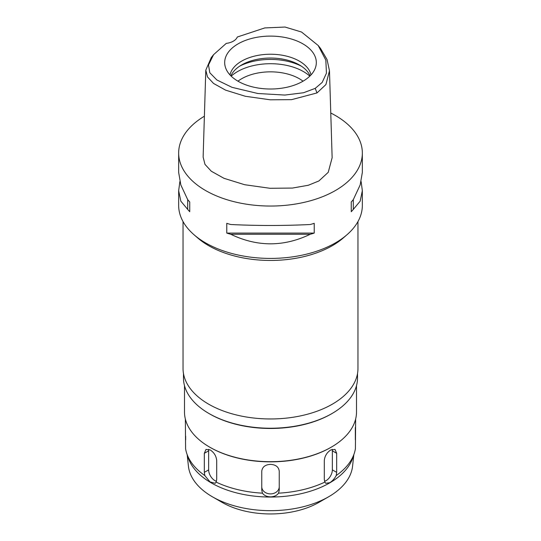<?xml version="1.0" encoding="UTF-8"?>
<svg xmlns="http://www.w3.org/2000/svg" width="541" height="541" viewBox="0 0 541 541"><rect width="100%" height="100%" fill="white"/><g stroke="black" fill="none" stroke-linecap="round" stroke-linejoin="round"><path stroke-width="0.81" d="M226.253 43.395A14.58 8.419 0 0 0 233.394 41.136A14.58 8.419 0 0 0 237.31 37.011L264.779 27.929L285.053 27.05L301.553 32.034L318.176 45.491L325.831 60.139L326.439 73.204L322.172 82.448L315.214 88.372L303.521 92.748L284.776 95.067L257.8 93.498L232.021 87.338L216.86 79.967L209.8 72.751L208.508 64.981L213.573 54.675L226.253 43.395M302.899 81.265A45.816 26.455 0 0 0 315.491 67.571A45.816 26.455 0 0 0 291.984 39.195A45.816 26.455 0 0 0 238.101 43.855A45.816 26.455 0 0 0 225.509 67.571A45.816 26.455 0 0 0 257.076 87.852A45.816 26.455 0 0 0 302.899 81.265M318.176 45.491L320.495 48.392L327.041 59.53L329.476 70.783L325.898 84.592L317.012 92.93L291.599 99.652L270.324 99.814L245.316 96.271L225.631 90.158L213.567 83.463L207.521 76.978L205.796 70.168L211.26 57.576L213.573 54.675M205.796 70.168L203.132 157.086L204.985 164.39L211.301 171.22L223.974 178.307L244.627 184.711L269.966 188.282L292.404 188.072L308.356 185.252L318.899 180.958L328.225 172.336L332.14 157.702L329.476 70.783M330.774 113.015A91.842 53.025 180 0 1 362.342 153.022A91.842 53.025 180 0 1 335.44 190.513A91.842 53.025 180 0 1 235.355 202.009A91.842 53.025 180 0 1 178.658 153.022A91.842 53.025 180 0 1 204.383 116.214M179.869 181.587L178.658 190.723L178.658 205.391A91.842 53.025 0 0 0 194.009 234.74A91.842 53.025 0 0 0 335.44 242.882A91.842 53.025 0 0 0 346.991 234.74A91.842 53.025 0 0 0 362.342 205.391L362.342 190.723L361.131 181.587M351.258 211.714L351.258 201.955L351.258 211.714A91.842 53.025 180 0 0 353.307 209.401L360.164 201.171L362.342 190.723M351.258 201.955A91.842 53.025 0 0 0 353.307 199.643L360.164 184.941L362.342 172.444L362.342 153.022M178.658 153.022L178.658 172.444L180.836 184.941L187.693 199.643A91.842 53.025 0 0 0 189.742 201.955L189.742 211.714L189.742 201.955M189.742 211.714A91.842 53.025 180 0 1 187.693 209.401L180.836 201.171L178.658 190.723M226.774 233.09L226.774 223.332A91.842 53.025 0 0 0 230.777 224.515C257.259 225.8 283.741 225.8 310.223 224.515A91.842 53.025 0 0 0 314.226 223.332L314.226 233.09A91.842 53.025 180 0 1 310.223 234.273C283.741 247 257.259 247 230.777 234.273A91.842 53.025 180 0 1 226.774 233.09L314.226 233.09M346.991 234.74L343.346 237.905A87.466 50.496 180 0 1 332.35 245.661A87.466 50.496 180 0 1 197.654 237.905L194.009 234.74M183.034 221.56L183.034 368.462A87.466 50.496 0 0 0 237.026 415.116A87.466 50.496 0 0 0 332.35 404.168A87.466 50.496 0 0 0 357.966 368.462L357.966 221.56M183.473 373.5L183.473 377.983A87.027 50.245 0 0 0 208.961 413.507A87.027 50.245 0 0 0 332.039 413.513A87.027 50.245 0 0 0 332.039 413.507A87.027 50.245 0 0 0 357.527 377.983L357.527 373.5M332.039 413.513L331.315 413.926A86.005 49.657 180 0 1 209.685 413.926L208.961 413.507M331.315 413.926L332.039 413.507M184.495 385.652L184.495 412.026A86.005 49.657 0 0 0 209.685 447.137A86.005 49.657 0 0 0 331.315 447.137L331.315 447.137A86.005 49.657 0 0 0 356.505 412.026L356.505 385.652M330.801 447.434L331.315 447.137L330.801 447.434A85.282 49.238 180 0 1 210.199 447.434L209.685 447.137M336.671 453.317L335.021 449.409L330.801 449.929C326.94 452.459 324.776 455.968 324.302 460.459L324.296 479.509L324.864 482.092L325.756 483.309L329.807 482.687C332.424 481.03 334.561 478.65 336.204 475.546L336.671 472.367L336.671 453.317L332.35 450.822L332.35 469.872A8.744 5.052 -60 0 1 326.162 480.584A8.744 5.052 -60 0 1 324.539 481.267M336.204 475.546A85.282 49.238 0 0 0 354.233 453.486A85.282 49.238 0 0 0 355.403 448.787L355.647 419.038M355.329 439.88L355.329 427.491M278.514 493.176L279.244 490.281L279.244 471.238C278.73 466.984 275.815 464.692 270.5 464.354C265.191 464.685 262.277 466.984 261.756 471.238L261.756 490.281L262.486 493.176C264.13 495.502 266.801 496.733 270.5 496.868C274.219 496.726 276.891 495.495 278.514 493.176A85.282 49.238 0 0 0 324.864 482.092M185.671 436.256L185.671 439.88M354.233 453.486L352.786 457.828A83.801 48.386 180 0 1 329.76 482.87A83.801 48.386 0 0 1 245.945 494.92A83.801 48.386 0 0 1 188.214 457.828L186.767 453.486A85.282 49.238 0 0 1 185.597 448.787L185.353 419.038M186.767 453.486A85.282 49.238 0 0 0 204.796 475.546L210.03 481.916L215.244 483.309L216.136 482.092L216.698 479.509L216.698 460.459C216.231 455.982 214.067 452.472 210.199 449.929L205.986 449.409L204.329 453.317L204.329 472.361L204.796 475.546M216.136 482.092A85.282 49.238 0 0 0 262.486 493.176M279.244 471.238L279.244 490.281M261.756 490.281L261.756 471.238M279.244 486.751A8.744 7.141 0 0 1 270.5 493.892A8.744 7.141 0 0 1 261.756 486.751M332.188 449.3A8.744 5.052 -60 0 1 332.35 450.822M353.807 454.765L352.59 466.119A82.246 47.486 180 0 1 328.658 496.76L318.947 502.366L328.658 496.76A82.246 47.486 0 0 1 212.343 496.76A82.246 47.486 0 0 1 188.41 466.119L187.193 454.765M212.343 496.76L222.053 502.366A68.518 39.554 0 0 0 318.947 502.366M303.041 81.184A40.818 23.567 0 0 0 241.638 78.749A40.818 23.567 0 0 0 237.959 81.184M231.19 76.146A46.648 26.935 180 0 1 237.513 71.601A46.648 26.935 180 0 1 309.81 76.146M230.906 75.868A40.818 23.567 180 0 1 241.638 64.94A40.818 23.567 180 0 1 281.381 58.888A40.818 23.567 180 0 1 310.094 75.868M311.014 74.915A40.818 23.567 0 0 0 283.782 55.513A40.818 23.567 0 0 0 241.638 61.133A40.818 23.567 0 0 0 229.986 74.915M216.461 481.267A8.744 5.052 60 0 1 214.838 480.584A8.744 5.052 60 0 1 208.65 469.872L208.65 450.822A8.744 5.052 60 0 1 208.812 449.3M187.693 199.643L187.693 209.401M230.777 234.273L310.223 234.273M353.307 209.401L353.307 199.643M317.012 92.93L315.214 88.372M332.35 469.872L336.671 472.367M301.29 66.13A46.648 26.935 0 0 0 239.71 66.13M204.329 472.361L208.65 469.872M208.65 450.822L204.329 453.317"/></g></svg>
